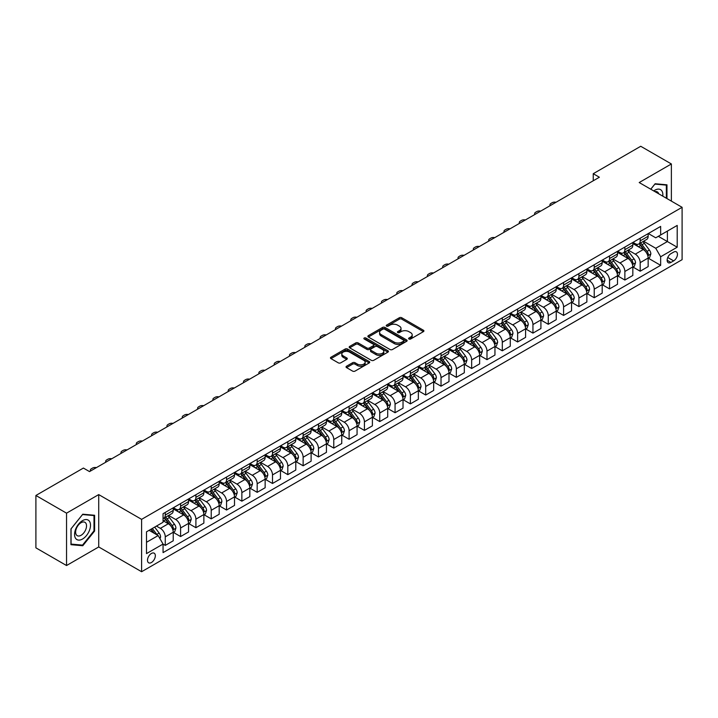 <?xml version="1.0" encoding="UTF-8"?>
<svg xmlns="http://www.w3.org/2000/svg" width="718" height="718" viewBox="0 0 718 718"><rect width="100%" height="100%" fill="white"/><g stroke="black" fill="none" stroke-linecap="round" stroke-linejoin="round"><path stroke-width="1.08" d="M408.946 339.013A1.194 0.691 0 0 0 410.633 339.013L423.414 331.635A1.705 0.978 0 0 0 423.916 330.935A1.705 0.978 0 0 0 423.414 330.244L401.757 317.742A1.705 0.978 0 0 0 399.352 317.742L386.571 325.119A1.194 0.691 0 0 0 386.221 325.604A1.194 0.691 0 0 0 386.571 326.098A1.194 0.691 0 0 0 388.259 326.098L389.91 325.137A5.448 3.141 0 0 1 397.61 325.137L399.414 326.178A5.448 3.141 0 0 1 401.012 328.404A5.448 3.141 0 0 1 399.414 330.63L397.763 331.581A1.194 0.691 0 0 0 397.413 332.066A1.194 0.691 0 0 0 397.763 332.551A1.194 0.691 0 0 0 399.441 332.551L401.102 331.599A5.448 3.141 0 0 1 408.793 331.599L410.597 332.64A5.448 3.141 0 0 1 412.195 334.866A5.448 3.141 0 0 1 410.597 337.083L408.946 338.043A1.194 0.691 0 0 0 408.596 338.528A1.194 0.691 0 0 0 408.946 339.013L408.946 338.043M151.417 562.526A5.547 3.204 120 0 0 155.034 557.635A5.547 3.204 120 0 0 154.191 553.192A5.547 3.204 120 0 0 151.417 553.461A5.547 3.204 120 0 0 147.791 558.353A5.547 3.204 120 0 0 148.644 562.795A5.547 3.204 120 0 0 151.417 562.526M346.543 366.225A1.705 0.978 0 0 0 346.04 366.916A1.705 0.978 0 0 0 346.543 367.607L352.619 371.116A1.705 0.978 0 0 0 355.024 371.116L369.214 362.922A1.705 0.978 0 0 0 369.716 362.231A1.705 0.978 0 0 0 369.214 361.531L347.566 349.029A1.705 0.978 0 0 0 345.161 349.029L330.962 357.232A1.705 0.978 0 0 0 330.459 357.923A1.705 0.978 0 0 0 330.962 358.614L338.304 362.85A1.705 0.978 0 0 0 340.709 362.85L346.785 359.35A1.705 0.978 0 0 0 347.279 358.65A1.705 0.978 0 0 0 346.785 357.959L343.141 355.859A4.55 2.63 0 0 1 341.813 354.001A4.55 2.63 0 0 1 344.622 351.569A4.55 2.63 0 0 1 349.576 352.143L363.838 360.373A4.55 2.63 0 0 1 365.166 362.231A4.55 2.63 0 0 1 362.357 364.654A4.55 2.63 0 0 1 357.402 364.089L355.024 362.716A1.705 0.978 0 0 0 352.619 362.716L346.543 366.225L346.543 367.607M98.716 494.594L66.541 513.164L35.9 495.474L35.9 547.843L66.541 565.533L98.716 546.954L141.608 571.725L141.608 519.356L98.716 494.594L98.716 546.954M671.375 201.121L671.375 163.964L639.2 182.543L682.1 207.305L141.608 519.356M671.375 163.964L640.734 146.275L593.247 173.702L593.247 180.774M35.9 495.474L83.396 468.055L89.517 471.6L599.368 177.238L593.247 173.702M390.027 349.522A1.705 0.978 0 0 0 392.432 349.522L406.63 341.319A1.705 0.978 0 0 0 407.133 340.628A1.705 0.978 0 0 0 406.63 339.937L384.974 327.435A1.705 0.978 0 0 0 382.568 327.435L368.379 335.629A1.705 0.978 0 0 0 367.876 336.32A1.705 0.978 0 0 0 368.379 337.02L390.027 349.522M364.699 339.273A1.194 0.691 0 0 1 365.911 339.434L365.911 338.025L387.926 350.734A1.705 0.978 0 0 1 388.42 351.425A1.705 0.978 0 0 1 387.926 352.125L373.728 360.319A1.705 0.978 0 0 1 371.323 360.319L349.666 347.817L349.666 346.426A1.705 0.978 0 0 0 349.172 347.126A1.705 0.978 0 0 0 349.666 347.817M349.666 346.426L355.742 342.917A1.705 0.978 0 0 1 358.147 342.917L366.934 347.988A1.705 0.978 0 0 0 369.339 347.988L373.369 345.663A1.705 0.978 0 0 0 373.863 344.972A1.705 0.978 0 0 0 373.369 344.272L364.223 338.995A1.194 0.691 0 0 1 363.873 338.51A1.194 0.691 0 0 1 364.609 337.873A1.194 0.691 0 0 1 365.911 338.025M673.646 252.099L670.944 253.66A5.376 3.105 120 0 0 667.435 258.39A5.376 3.105 120 0 0 668.261 262.698A5.376 3.105 120 0 0 670.944 262.429L673.646 260.876A5.376 3.105 120 0 0 677.155 256.138A5.376 3.105 120 0 0 676.329 251.83A5.376 3.105 120 0 0 673.646 252.099M141.608 571.725L682.1 259.674L682.1 207.305M648.336 233.529L655.749 237.811L660.65 234.974L660.65 226.412L163.058 513.702L163.058 522.264L146.508 531.814L146.508 553.605L163.058 544.056L163.058 552.618L660.65 265.328L660.65 256.766L655.749 248.275L643.561 241.239M660.65 234.974L677.2 225.425L677.2 247.216L660.65 256.766M66.541 513.164L66.541 565.533M658.325 236.321L667.39 241.553L667.39 231.088L677.2 225.425M655.749 248.275L667.39 241.553L677.2 247.216M146.508 542.287L158.157 535.565L149.084 530.324M163.058 544.127L165.266 545.402L165.266 536.84A6.929 4.003 -120 0 0 160.356 528.349L156.434 526.079M165.266 545.402L173.226 540.798L173.226 532.235A6.929 4.003 -120 0 0 168.326 523.745L163.058 520.703M173.415 532.415L180.586 536.552L180.586 527.99A6.929 4.003 -120 0 0 175.677 519.5L168.64 515.434M180.586 536.552L188.547 531.957L188.547 523.395A6.929 4.003 -120 0 0 183.646 514.905L173.226 508.882M188.735 523.566L195.906 527.712L195.906 519.15A6.929 4.003 -120 0 0 190.997 510.66L183.961 506.594M195.906 527.712L203.867 523.108L203.867 514.546A6.929 4.003 -120 0 0 198.967 506.055L188.547 500.042M204.056 514.725L211.227 518.863L211.227 510.301A6.929 4.003 -120 0 0 206.317 501.81L199.281 497.745M211.227 518.863L219.187 514.267L219.187 505.705A6.929 4.003 -120 0 0 214.287 497.215L203.867 491.193M219.376 505.876L226.547 510.022L226.547 501.46A6.929 4.003 -120 0 0 221.638 492.97L214.601 488.904M226.547 510.022L234.508 505.418L234.508 496.856A6.929 4.003 -120 0 0 229.607 488.366L219.187 482.352M234.696 497.035L241.867 501.173L241.867 492.611A6.929 4.003 -120 0 0 236.958 484.12L229.922 480.055M241.867 501.173L249.828 496.578L249.828 488.016A6.929 4.003 -120 0 0 244.928 479.525L234.508 473.503M250.017 488.186L257.179 492.333L257.179 483.77A6.929 4.003 -120 0 0 252.278 475.28L245.242 471.214M257.179 492.333L265.148 487.728L265.148 479.166A6.929 4.003 -120 0 0 260.248 470.676L249.828 464.663M265.337 479.346L272.499 483.483L272.499 474.921A6.929 4.003 -120 0 0 267.599 466.431L260.562 462.365M272.499 483.483L280.469 478.888L280.469 470.326A6.929 4.003 -120 0 0 275.568 461.836L265.148 455.813M280.657 470.496L287.819 474.643L287.819 466.081A6.929 4.003 -120 0 0 282.919 457.59L275.883 453.525M287.819 474.643L295.789 470.039L295.789 461.477A6.929 4.003 -120 0 0 290.889 452.986L280.469 446.973M295.978 461.656L303.14 465.794L303.14 457.231A6.929 4.003 -120 0 0 298.239 448.741L291.203 444.675M303.14 465.794L311.109 461.198L311.109 452.636A6.929 4.003 -120 0 0 306.209 444.146L295.789 438.124M311.289 452.807L318.46 456.953L318.46 448.391A6.929 4.003 -120 0 0 313.56 439.892L306.523 435.835M318.46 456.953L326.43 452.349L326.43 443.787A6.929 4.003 -120 0 0 321.529 435.296L311.109 429.283M326.609 443.966L333.78 448.104L333.78 439.542A6.929 4.003 -120 0 0 328.88 431.051L321.844 426.986M333.78 448.104L341.75 443.509L341.75 434.946A6.929 4.003 -120 0 0 336.85 426.456L326.43 420.434M341.93 435.117L349.101 439.263L349.101 430.701A6.929 4.003 -120 0 0 344.2 422.202L337.164 418.145M349.101 439.263L357.07 434.659L357.07 426.097A6.929 4.003 -120 0 0 352.17 417.607L341.75 411.594M357.25 426.277L364.421 430.414L364.421 421.852A6.929 4.003 -120 0 0 359.521 413.362L352.484 409.296M364.421 430.414L372.391 425.819L372.391 417.257A6.929 4.003 -120 0 0 367.49 408.757L357.07 402.744M372.57 417.427L379.741 421.574L379.741 413.012A6.929 4.003 -120 0 0 374.841 404.512L367.804 400.456M379.741 421.574L387.711 416.97L387.711 408.407A6.929 4.003 -120 0 0 382.811 399.917L372.391 393.904M387.891 408.587L395.062 412.724L395.062 404.162A6.929 4.003 -120 0 0 390.161 395.672L383.125 391.606M395.062 412.724L403.031 408.129L403.031 399.567A6.929 4.003 -120 0 0 398.131 391.068L387.711 385.054M403.211 399.738L410.382 403.884L410.382 395.322A6.929 4.003 -120 0 0 405.482 386.822L398.445 382.766M410.382 403.884L418.352 399.28L418.352 390.718A6.929 4.003 -120 0 0 413.451 382.227L403.031 376.214M418.531 390.897L425.702 395.035L425.702 386.472A6.929 4.003 -120 0 0 420.802 377.982L413.765 373.916M425.702 395.035L433.672 390.439L433.672 381.877A6.929 4.003 -120 0 0 428.772 373.378L418.352 367.365M433.851 382.048L441.023 386.185L441.023 377.632A6.929 4.003 -120 0 0 436.122 369.133L429.086 365.076M441.023 386.185L448.992 381.59L448.992 373.028A6.929 4.003 -120 0 0 444.092 364.538L433.672 358.524M449.172 373.207L456.343 377.345L456.343 368.783A6.929 4.003 -120 0 0 451.442 360.292L444.406 356.227M456.343 377.345L464.313 372.75L464.313 364.188A6.929 4.003 -120 0 0 459.403 355.688L448.992 349.675M464.492 364.358L471.663 368.496L471.663 359.933A6.929 4.003 -120 0 0 466.763 351.443L459.726 347.386M471.663 368.496L479.633 363.9L479.633 355.338A6.929 4.003 -120 0 0 474.724 346.848L464.313 340.835M479.812 355.518L486.983 359.655L486.983 351.093A6.929 4.003 -120 0 0 482.083 342.603L475.047 338.537M486.983 359.655L494.953 355.051L494.953 346.498A6.929 4.003 -120 0 0 490.044 337.998L479.633 331.985M495.133 346.668L502.304 350.806L502.304 342.244A6.929 4.003 -120 0 0 497.403 333.753L490.358 329.697M502.304 350.806L510.274 346.211L510.274 337.648A6.929 4.003 -120 0 0 505.364 329.158L494.953 323.145M510.453 337.828L517.624 341.965L517.624 333.403A6.929 4.003 -120 0 0 512.724 324.913L505.678 320.847M517.624 341.965L525.594 337.361L525.594 328.799A6.929 4.003 -120 0 0 520.685 320.309L510.274 314.296M525.773 328.979L532.944 333.116L532.944 324.554A6.929 4.003 -120 0 0 528.044 316.064L520.999 312.007M532.944 333.116L540.914 328.521L540.914 319.959A6.929 4.003 -120 0 0 536.005 311.468L525.594 305.455M541.094 320.138L548.265 324.276L548.265 315.714A6.929 4.003 -120 0 0 543.364 307.223L536.319 303.158M548.265 324.276L556.235 319.672L556.235 311.109A6.929 4.003 -120 0 0 551.325 302.619L540.914 296.606M556.414 311.289L563.585 315.426L563.585 306.864A6.929 4.003 -120 0 0 558.685 298.374L551.639 294.317M563.585 315.426L571.555 310.831L571.555 302.269A6.929 4.003 -120 0 0 566.646 293.779L556.235 287.765M571.734 302.449L578.905 306.586L578.905 298.024A6.929 4.003 -120 0 0 574.005 289.534L566.96 285.468M578.905 306.586L586.866 301.982L586.866 293.42A6.929 4.003 -120 0 0 581.966 284.929L571.555 278.916M587.055 293.599L594.226 297.737L594.226 289.174A6.929 4.003 -120 0 0 589.325 280.684L582.28 276.618M594.226 297.737L602.187 293.141L602.187 284.579A6.929 4.003 -120 0 0 597.286 276.089L586.866 270.076M602.375 284.759L609.546 288.896L609.546 280.334A6.929 4.003 -120 0 0 604.646 271.844L597.6 267.778M609.546 288.896L617.507 284.292L617.507 275.73A6.929 4.003 -120 0 0 612.607 267.24L602.187 261.226M617.695 275.909L624.866 280.047L624.866 271.485A6.929 4.003 -120 0 0 619.966 262.994L612.921 258.929M624.866 280.047L632.827 275.452L632.827 266.89A6.929 4.003 -120 0 0 627.927 258.399L617.507 252.386M633.016 267.069L640.187 271.207L640.187 262.644A6.929 4.003 -120 0 0 635.277 254.154L628.241 250.088M640.187 271.207L648.148 266.602L648.148 258.04A6.929 4.003 -120 0 0 643.247 249.55L632.827 243.537M633.016 242.37L635.277 243.68A6.929 4.003 -120 0 0 638.751 244.021A6.929 4.003 -120 0 0 640.187 240.853L640.187 238.232M617.695 251.219L619.966 252.521A6.929 4.003 -120 0 0 623.43 252.871A6.929 4.003 -120 0 0 624.866 249.693L624.866 247.073M602.375 260.06L604.646 261.37A6.929 4.003 -120 0 0 608.11 261.711A6.929 4.003 -120 0 0 609.546 258.543L609.546 255.922M587.055 268.909L589.325 270.21A6.929 4.003 -120 0 0 592.79 270.56A6.929 4.003 -120 0 0 594.226 267.383L594.226 264.762M571.734 277.749L574.005 279.06A6.929 4.003 -120 0 0 577.469 279.401A6.929 4.003 -120 0 0 578.905 276.233L578.905 273.612M556.414 286.599L558.685 287.9A6.929 4.003 -120 0 0 562.149 288.25A6.929 4.003 -120 0 0 563.585 285.073L563.585 282.452M541.094 295.439L543.364 296.749A6.929 4.003 -120 0 0 546.829 297.09A6.929 4.003 -120 0 0 548.265 293.922L548.265 291.302M525.773 304.288L528.044 305.59A6.929 4.003 -120 0 0 531.508 305.94A6.929 4.003 -120 0 0 532.944 302.763L532.944 300.142M510.453 313.129L512.724 314.439A6.929 4.003 -120 0 0 516.188 314.78A6.929 4.003 -120 0 0 517.624 311.612L517.624 308.991M495.133 321.978L497.403 323.288A6.929 4.003 -120 0 0 500.868 323.63A6.929 4.003 -120 0 0 502.304 320.452L502.304 317.832M479.812 330.819L482.083 332.129A6.929 4.003 -120 0 0 485.547 332.47A6.929 4.003 -120 0 0 486.983 329.302L486.983 326.681M464.492 339.668L466.763 340.978A6.929 4.003 -120 0 0 470.227 341.319A6.929 4.003 -120 0 0 471.663 338.142L471.663 335.521M449.172 348.508L451.442 349.819A6.929 4.003 -120 0 0 454.907 350.16A6.929 4.003 -120 0 0 456.343 346.991L456.343 344.371M433.851 357.358L436.122 358.668A6.929 4.003 -120 0 0 439.587 359.009A6.929 4.003 -120 0 0 441.023 355.832L441.023 353.211M418.531 366.198L420.802 367.508A6.929 4.003 -120 0 0 424.266 367.849A6.929 4.003 -120 0 0 425.702 364.681L425.702 362.06M403.211 375.047L405.482 376.358A6.929 4.003 -120 0 0 408.946 376.699A6.929 4.003 -120 0 0 410.382 373.522L410.382 370.901M387.891 383.888L390.161 385.198A6.929 4.003 -120 0 0 393.626 385.539A6.929 4.003 -120 0 0 395.062 382.371L395.062 379.75M372.57 392.737L374.841 394.047A6.929 4.003 -120 0 0 378.305 394.388A6.929 4.003 -120 0 0 379.741 391.211L379.741 388.591M357.25 401.577L359.521 402.888A6.929 4.003 -120 0 0 362.985 403.229A6.929 4.003 -120 0 0 364.421 400.061L364.421 397.44M341.93 410.427L344.2 411.737A6.929 4.003 -120 0 0 347.665 412.078A6.929 4.003 -120 0 0 349.101 408.901L349.101 406.289M326.609 419.267L328.88 420.577A6.929 4.003 -120 0 0 332.344 420.919A6.929 4.003 -120 0 0 333.78 417.75L333.78 415.13M311.289 428.116L313.56 429.427A6.929 4.003 -120 0 0 317.024 429.768A6.929 4.003 -120 0 0 318.46 426.591L318.46 423.979M295.978 436.957L298.239 438.267A6.929 4.003 -120 0 0 301.704 438.608A6.929 4.003 -120 0 0 303.14 435.44L303.14 432.819M280.657 445.806L282.919 447.117A6.929 4.003 -120 0 0 286.383 447.458A6.929 4.003 -120 0 0 287.819 444.28L287.819 441.669M265.337 454.647L267.599 455.957A6.929 4.003 -120 0 0 271.063 456.298A6.929 4.003 -120 0 0 272.499 453.13L272.499 450.509M250.017 463.496L252.278 464.806A6.929 4.003 -120 0 0 255.743 465.147A6.929 4.003 -120 0 0 257.179 461.97L257.179 459.358M234.696 472.336L236.958 473.647A6.929 4.003 -120 0 0 240.431 473.988A6.929 4.003 -120 0 0 241.867 470.82L241.867 468.199M219.376 481.186L221.638 482.496A6.929 4.003 -120 0 0 225.111 482.837A6.929 4.003 -120 0 0 226.547 479.66L226.547 477.048M204.056 490.026L206.317 491.336A6.929 4.003 -120 0 0 209.791 491.677A6.929 4.003 -120 0 0 211.227 488.509L211.227 485.889M188.735 498.875L190.997 500.186A6.929 4.003 -120 0 0 194.47 500.527A6.929 4.003 -120 0 0 195.906 497.35L195.906 494.738M173.415 507.716L175.677 509.026A6.929 4.003 -120 0 0 179.15 509.367A6.929 4.003 -120 0 0 180.586 506.199L180.586 503.578M648.336 258.22L660.65 265.328M638.751 244.021L646.712 239.426A6.929 4.003 -120 0 0 648.148 236.249L648.148 233.628M623.43 252.871L631.391 248.266A6.929 4.003 -120 0 0 632.827 245.098L632.827 242.478M608.11 261.711L616.071 257.116A6.929 4.003 -120 0 0 617.507 253.939L617.507 251.318M592.79 270.56L600.751 265.956A6.929 4.003 -120 0 0 602.187 262.788L602.187 260.167M577.469 279.401L585.43 274.806A6.929 4.003 -120 0 0 586.866 271.628L586.866 269.008M562.149 288.25L570.119 283.646A6.929 4.003 -120 0 0 571.555 280.478L571.555 277.857M546.829 297.09L554.799 292.495A6.929 4.003 -120 0 0 556.235 289.318L556.235 286.697M531.508 305.94L539.478 301.336A6.929 4.003 -120 0 0 540.914 298.167L540.914 295.547M516.188 314.78L524.158 310.185A6.929 4.003 -120 0 0 525.594 307.008L525.594 304.387M500.868 323.63L508.838 319.025A6.929 4.003 -120 0 0 510.274 315.857L510.274 313.236M485.547 332.47L493.517 327.875A6.929 4.003 -120 0 0 494.953 324.698L494.953 322.077M470.227 341.319L478.197 336.715A6.929 4.003 -120 0 0 479.633 333.547L479.633 330.926M454.907 350.16L462.877 345.564A6.929 4.003 -120 0 0 464.313 342.387L464.313 339.767M439.587 359.009L447.556 354.405A6.929 4.003 -120 0 0 448.992 351.237L448.992 348.616M424.266 367.849L432.236 363.254A6.929 4.003 -120 0 0 433.672 360.077L433.672 357.456M408.946 376.699L416.916 372.095A6.929 4.003 -120 0 0 418.352 368.926L418.352 366.306M393.626 385.539L401.595 380.944A6.929 4.003 -120 0 0 403.031 377.767L403.031 375.155M378.305 394.388L386.275 389.784A6.929 4.003 -120 0 0 387.711 386.616L387.711 383.995M362.985 403.229L370.955 398.634A6.929 4.003 -120 0 0 372.391 395.456L372.391 392.845M347.665 412.078L355.634 407.474A6.929 4.003 -120 0 0 357.07 404.306L357.07 401.685M332.344 420.919L340.314 416.323A6.929 4.003 -120 0 0 341.75 413.146L341.75 410.534M317.024 429.768L324.994 425.164A6.929 4.003 -120 0 0 326.43 421.996L326.43 419.375M301.704 438.608L309.673 434.013A6.929 4.003 -120 0 0 311.109 430.836L311.109 428.224M286.383 447.458L294.353 442.853A6.929 4.003 -120 0 0 295.789 439.685L295.789 437.065M271.063 456.298L279.033 451.703A6.929 4.003 -120 0 0 280.469 448.526L280.469 445.914M255.743 465.147L263.712 460.543A6.929 4.003 -120 0 0 265.148 457.375L265.148 454.754M240.431 473.988L248.392 469.392A6.929 4.003 -120 0 0 249.828 466.215L249.828 463.604M225.111 482.837L233.072 478.233A6.929 4.003 -120 0 0 234.508 475.065L234.508 472.444M209.791 491.677L217.751 487.082A6.929 4.003 -120 0 0 219.187 483.905L219.187 481.293M194.47 500.527L202.431 495.923A6.929 4.003 -120 0 0 203.867 492.754L203.867 490.134M179.15 509.367L187.111 504.772A6.929 4.003 -120 0 0 188.547 501.595L188.547 498.983M163.058 518.495A6.929 4.003 -120 0 0 163.83 518.216L171.79 513.621A6.929 4.003 -120 0 0 173.226 510.444L173.226 507.823M163.83 518.216A6.929 4.003 -120 0 0 165.266 515.039L165.266 512.428M158.157 535.565L163.058 544.056M666.968 198.572L666.968 184.813L655.139 183.754L650.75 189.211M70.956 544.684L82.776 545.743L94.605 531.033L94.605 515.264L82.776 514.205L70.956 528.915L70.956 544.684M93.995 530.674L94.605 531.033M81.529 545.025L82.776 545.743M409.422 339.183L410.597 338.501A5.448 3.141 0 0 0 412.195 336.275L412.195 334.866M401.012 328.404L401.012 329.822A5.448 3.141 0 0 1 399.414 332.039L398.239 332.721M423.414 330.244L423.414 331.635L401.757 319.16A1.705 0.978 0 0 0 399.352 319.16L387.047 326.259M406.63 339.937L406.63 341.319L384.974 328.844A1.705 0.978 0 0 0 382.568 328.844L368.397 337.029L368.379 335.629M403.624 341.113A1.194 0.691 0 0 0 403.974 340.628A1.194 0.691 0 0 0 403.624 340.144L384.615 329.167A1.194 0.691 0 0 0 382.936 329.167L381.186 330.172A5.448 3.141 0 0 0 379.589 332.398A5.448 3.141 0 0 0 381.186 334.624L394.182 342.118A5.448 3.141 0 0 0 401.883 342.118L403.624 341.113L403.624 342.531A1.194 0.691 0 0 0 403.974 342.046L403.974 340.628M379.589 332.398L379.589 333.816A5.448 3.141 0 0 0 381.186 336.033L381.186 334.624M403.624 342.531L401.883 343.536A5.448 3.141 0 0 1 394.182 343.536L381.186 336.033M349.693 347.826L355.742 344.335L355.742 342.917M373.863 344.972L373.863 346.381A1.705 0.978 0 0 1 373.369 347.081L369.339 349.406A1.705 0.978 0 0 1 366.934 349.406L358.147 344.335A1.705 0.978 0 0 0 355.742 344.335M365.911 339.434L387.899 352.134M376.044 353.247A4.55 2.63 0 0 0 381.007 353.821A4.55 2.63 0 0 0 383.816 351.389A4.55 2.63 0 0 0 382.479 349.531L377.462 346.632A1.705 0.978 0 0 0 375.056 346.632L371.026 348.966A1.705 0.978 0 0 0 370.524 349.657A1.705 0.978 0 0 0 371.026 350.348L376.044 353.247L376.044 354.665A4.55 2.63 0 0 0 381.007 355.239A4.55 2.63 0 0 0 383.816 352.807L383.816 351.389M370.524 349.657L370.524 351.075A1.705 0.978 0 0 0 371.026 351.766L371.026 350.348M376.044 354.665L371.026 351.766M365.166 362.231L365.166 363.64A4.55 2.63 0 0 1 362.357 366.072A4.55 2.63 0 0 1 357.402 365.498L355.024 364.134A1.705 0.978 0 0 0 352.619 364.134L346.561 367.625M341.813 354.001L341.813 355.41A4.55 2.63 0 0 0 343.141 357.268L343.141 355.859M346.758 359.359L343.141 357.268M369.196 362.94L347.566 350.447A1.705 0.978 0 0 0 345.161 350.447L330.98 358.632M648.148 258.327L649.619 257.475L650.849 253.939A4.595 2.648 -120 0 0 649.377 250.026L644.369 243.339A13.256 7.656 -120 0 0 642.924 241.607M637.943 246.489A13.256 7.656 -120 0 0 635.233 243.653M647.735 255.509L648.363 254.136A4.595 2.648 -120 0 0 647.053 251.372L642.045 244.685A13.256 7.656 -120 0 0 640.6 242.953M639.361 243.671A11.003 6.354 60 0 1 641.174 245.718L645.41 251.381M639.128 243.806A13.256 7.656 60 0 1 640.573 245.538L643.902 249.981M555.992 202.279A3.464 2.001 -0 0 0 552.187 202.709L550.957 203.418A3.464 2.001 -0 0 0 549.943 204.836A3.464 2.001 -0 0 0 550.221 205.617M632.827 267.168L634.299 266.324L635.529 262.788A4.595 2.648 -120 0 0 634.057 258.875L629.049 252.189A13.256 7.656 -120 0 0 627.604 250.456M622.623 255.339A13.256 7.656 -120 0 0 619.912 252.494M632.414 264.359L633.043 262.976A4.595 2.648 -120 0 0 631.732 260.221L626.724 253.535A13.256 7.656 -120 0 0 625.279 251.803M624.041 252.512A11.003 6.354 60 0 1 625.854 254.567L630.09 260.221M623.807 252.646A13.256 7.656 60 0 1 625.252 254.378L628.582 258.83M540.672 211.128A3.464 2.001 -0 0 0 536.867 211.559L535.637 212.259A3.464 2.001 -0 0 0 534.623 213.677A3.464 2.001 -0 0 0 534.901 214.458M617.507 276.017L618.979 275.165L620.208 271.628A4.595 2.648 -120 0 0 618.736 267.715L613.728 261.029A13.256 7.656 -120 0 0 612.283 259.297M607.302 264.179A13.256 7.656 -120 0 0 604.592 261.343M617.094 273.208L617.722 271.826A4.595 2.648 -120 0 0 616.412 269.062L611.404 262.375A13.256 7.656 -120 0 0 609.959 260.643M608.72 261.361A11.003 6.354 60 0 1 610.533 263.407L614.77 269.07M608.487 261.496A13.256 7.656 60 0 1 609.932 263.228L613.262 267.67M525.352 219.968A3.464 2.001 -0 0 0 521.546 220.399L520.317 221.108A3.464 2.001 -0 0 0 519.302 222.526A3.464 2.001 -0 0 0 519.581 223.307M602.187 284.858L603.659 284.014L604.888 280.478A4.595 2.648 -120 0 0 603.416 276.565L598.417 269.878A13.256 7.656 -120 0 0 596.963 268.146M591.982 273.028A13.256 7.656 -120 0 0 589.272 270.183M601.774 282.048L602.411 280.666A4.595 2.648 -120 0 0 601.092 277.911L596.084 271.224A13.256 7.656 -120 0 0 594.639 269.492M593.4 270.201A11.003 6.354 60 0 1 595.213 272.257L599.449 277.911M593.167 270.336A13.256 7.656 60 0 1 594.612 272.068L597.941 276.52M510.031 228.818A3.464 2.001 -0 0 0 506.226 229.248L504.996 229.948A3.464 2.001 -0 0 0 503.982 231.367A3.464 2.001 -0 0 0 504.26 232.147M586.866 293.707L588.338 292.854L589.568 289.318A4.595 2.648 -120 0 0 588.105 285.405L583.097 278.728A13.256 7.656 -120 0 0 581.643 276.986M576.662 281.869A13.256 7.656 -120 0 0 573.951 279.033M586.453 290.898L587.091 289.516A4.595 2.648 -120 0 0 585.771 286.751L580.763 280.065A13.256 7.656 -120 0 0 579.318 278.333M578.08 279.051A11.003 6.354 60 0 1 579.893 281.097L584.129 286.76M577.846 279.185A13.256 7.656 60 0 1 579.291 280.917L582.621 285.36M494.711 237.658A3.464 2.001 -0 0 0 490.906 238.089L489.676 238.798A3.464 2.001 -0 0 0 488.662 240.216A3.464 2.001 -0 0 0 488.94 240.997M662.777 196.149A11.264 6.507 120 0 0 661.79 190.8A11.264 6.507 120 0 0 653.748 190.943M658.684 193.788A7.71 4.452 120 0 0 658.164 192.666A7.71 4.452 120 0 0 657.293 191.868A7.71 4.452 120 0 0 654.942 191.625M654.87 184.095L666.349 185.127L666.349 198.213M665.595 184.688L666.349 185.127M650.777 189.22L654.888 184.104M82.534 520.631A11.264 6.507 120 0 0 74.564 534.434A11.264 6.507 120 0 0 82.534 539.03A11.264 6.507 120 0 0 90.504 525.235A11.264 6.507 120 0 0 82.534 520.631M81.08 522.695A7.71 4.452 120 0 0 76.045 529.489A7.71 4.452 120 0 0 77.23 535.673A7.71 4.452 120 0 0 81.08 535.296A7.71 4.452 120 0 0 86.124 528.493A7.71 4.452 120 0 0 84.939 522.318A7.71 4.452 120 0 0 81.08 522.695M93.995 530.853L82.534 545.115L71.073 544.091L71.073 528.807L82.534 514.555L93.995 515.578L93.995 530.853M93.232 515.138L93.995 515.578M571.555 302.547L573.018 301.704L574.247 298.167A4.595 2.648 -120 0 0 572.784 294.254L567.776 287.568A13.256 7.656 -120 0 0 566.322 285.836M561.341 290.718A13.256 7.656 -120 0 0 558.631 287.873M571.133 299.738L571.77 298.356A4.595 2.648 -120 0 0 570.451 295.601L565.443 288.914A13.256 7.656 -120 0 0 563.998 287.182M562.759 287.891A11.003 6.354 60 0 1 564.572 289.946L568.809 295.601M562.526 288.026A13.256 7.656 60 0 1 563.971 289.758L567.301 294.209M479.391 246.507A3.464 2.001 -0 0 0 475.585 246.938L474.356 247.638A3.464 2.001 -0 0 0 473.341 249.056A3.464 2.001 -0 0 0 473.62 249.837M556.235 311.397L557.698 310.544L558.927 307.008A4.595 2.648 -120 0 0 557.464 303.095L552.456 296.417A13.256 7.656 -120 0 0 551.002 294.676M546.021 299.559A13.256 7.656 -120 0 0 543.311 296.722M555.813 308.587L556.45 307.205A4.595 2.648 -120 0 0 555.131 304.441L550.123 297.755A13.256 7.656 -120 0 0 548.678 296.022M547.439 296.74A11.003 6.354 60 0 1 549.252 298.796L553.488 304.45M547.206 296.875A13.256 7.656 60 0 1 548.651 298.607L551.98 303.05M464.07 255.348A3.464 2.001 -0 0 0 460.265 255.779L459.044 256.488A3.464 2.001 -0 0 0 458.021 257.906A3.464 2.001 -0 0 0 458.299 258.686M540.914 320.246L542.377 319.393L543.607 315.857A4.595 2.648 -120 0 0 542.144 311.944L537.136 305.258A13.256 7.656 -120 0 0 535.682 303.526M530.71 308.408A13.256 7.656 -120 0 0 527.99 305.563M540.492 317.428L541.13 316.046A4.595 2.648 -120 0 0 539.81 313.29L534.802 306.604A13.256 7.656 -120 0 0 533.357 304.872M532.128 305.581A11.003 6.354 60 0 1 533.932 307.636L538.168 313.29M531.885 305.715A13.256 7.656 60 0 1 533.33 307.448L536.66 311.899M448.75 264.197A3.464 2.001 -0 0 0 444.945 264.628L443.724 265.328A3.464 2.001 -0 0 0 442.701 266.746A3.464 2.001 -0 0 0 442.979 267.527M525.594 329.086L527.057 328.234L528.286 324.698A4.595 2.648 -120 0 0 526.824 320.784L521.815 314.107A13.256 7.656 -120 0 0 520.362 312.375M515.389 317.248A13.256 7.656 -120 0 0 512.67 314.412M525.172 326.277L525.809 324.895A4.595 2.648 -120 0 0 524.49 322.131L519.482 315.444A13.256 7.656 -120 0 0 518.037 313.712M516.807 314.43A11.003 6.354 60 0 1 518.611 316.485L522.848 322.14M516.565 314.565A13.256 7.656 60 0 1 518.01 316.297L521.34 320.74M433.43 273.037A3.464 2.001 -0 0 0 429.624 273.468L428.404 274.177A3.464 2.001 -0 0 0 427.381 275.595A3.464 2.001 -0 0 0 427.659 276.376M510.274 337.936L511.737 337.083L512.966 333.547A4.595 2.648 -120 0 0 511.503 329.634L506.495 322.947A13.256 7.656 -120 0 0 505.05 321.215M500.069 326.098A13.256 7.656 -120 0 0 497.35 323.253M509.852 335.118L510.489 333.744A4.595 2.648 -120 0 0 509.17 330.98L504.162 324.294A13.256 7.656 -120 0 0 502.717 322.561M501.487 323.271A11.003 6.354 60 0 1 503.291 325.326L507.527 330.98M501.245 323.405A13.256 7.656 60 0 1 502.69 325.137L506.019 329.589M418.109 281.887A3.464 2.001 -0 0 0 414.304 282.318L413.083 283.018A3.464 2.001 -0 0 0 412.06 284.436A3.464 2.001 -0 0 0 412.338 285.217M494.953 346.776L496.425 345.923L497.646 342.387A4.595 2.648 -120 0 0 496.183 338.474L491.175 331.797A13.256 7.656 -120 0 0 489.73 330.065M484.749 334.938A13.256 7.656 -120 0 0 482.029 332.102M494.531 343.967L495.169 342.585A4.595 2.648 -120 0 0 493.849 339.82L488.841 333.134A13.256 7.656 -120 0 0 487.396 331.402M486.167 332.12A11.003 6.354 60 0 1 487.971 334.175L492.207 339.829M485.924 332.254A13.256 7.656 60 0 1 487.369 333.987L490.699 338.429M402.789 290.736A3.464 2.001 -0 0 0 398.984 291.158L397.763 291.867A3.464 2.001 -0 0 0 396.749 293.285A3.464 2.001 -0 0 0 397.018 294.066M479.633 355.625L481.105 354.773L482.325 351.237A4.595 2.648 -120 0 0 480.863 347.324L475.855 340.637A13.256 7.656 -120 0 0 474.41 338.905M469.428 343.787A13.256 7.656 -120 0 0 466.709 340.942M479.211 352.807L479.848 351.434A4.595 2.648 -120 0 0 478.529 348.67L473.521 341.983A13.256 7.656 -120 0 0 472.076 340.251M470.846 340.96A11.003 6.354 60 0 1 472.65 343.016L476.887 348.67M470.604 341.095A13.256 7.656 60 0 1 472.049 342.827L475.379 347.279M387.469 299.577A3.464 2.001 -0 0 0 383.663 300.007L382.443 300.716A3.464 2.001 -0 0 0 381.429 302.125A3.464 2.001 -0 0 0 381.698 302.906M464.313 364.466L465.785 363.613L467.005 360.077A4.595 2.648 -120 0 0 465.542 356.164L460.534 349.486A13.256 7.656 -120 0 0 459.089 347.754M454.108 352.628A13.256 7.656 -120 0 0 451.389 349.792M463.891 361.657L464.528 360.274A4.595 2.648 -120 0 0 463.209 357.51L458.201 350.824A13.256 7.656 -120 0 0 456.756 349.092M455.526 349.81A11.003 6.354 60 0 1 457.33 351.865L461.566 357.519M455.284 349.944A13.256 7.656 60 0 1 456.729 351.676L460.058 356.119M372.148 308.426A3.464 2.001 -0 0 0 368.343 308.848L367.122 309.557A3.464 2.001 -0 0 0 366.108 310.975A3.464 2.001 -0 0 0 366.377 311.756M448.992 373.315L450.464 372.462L451.685 368.926A4.595 2.648 -120 0 0 450.222 365.013L445.214 358.327A13.256 7.656 -120 0 0 443.769 356.595M438.788 361.477A13.256 7.656 -120 0 0 436.068 358.632M448.57 370.497L449.208 369.124A4.595 2.648 -120 0 0 447.888 366.359L442.88 359.673A13.256 7.656 -120 0 0 441.435 357.941M440.206 358.65A11.003 6.354 60 0 1 442.01 360.705L446.246 366.359M439.963 358.785A13.256 7.656 60 0 1 441.408 360.526L444.738 364.968M356.828 317.266A3.464 2.001 -0 0 0 353.023 317.697L351.802 318.406A3.464 2.001 -0 0 0 350.788 319.815A3.464 2.001 -0 0 0 351.057 320.596M433.672 382.156L435.144 381.303L436.364 377.767A4.595 2.648 -120 0 0 434.902 373.854L429.894 367.176A13.256 7.656 -120 0 0 428.449 365.444M423.467 370.317A13.256 7.656 -120 0 0 420.748 367.481M433.25 379.346L433.887 377.964A4.595 2.648 -120 0 0 432.568 375.2L427.56 368.514A13.256 7.656 -120 0 0 426.115 366.781M424.885 367.499A11.003 6.354 60 0 1 426.689 369.555L430.926 375.209M424.643 367.634A13.256 7.656 60 0 1 426.097 369.366L429.418 373.809M341.508 326.116A3.464 2.001 -0 0 0 337.702 326.537L336.482 327.246A3.464 2.001 -0 0 0 335.468 328.664A3.464 2.001 -0 0 0 335.737 329.445M418.352 391.005L419.824 390.152L421.044 386.616A4.595 2.648 -120 0 0 419.581 382.703L414.573 376.017A13.256 7.656 -120 0 0 413.128 374.284M408.147 379.167A13.256 7.656 -120 0 0 405.428 376.322M417.93 388.187L418.567 386.814A4.595 2.648 -120 0 0 417.248 384.049L412.24 377.363A13.256 7.656 -120 0 0 410.795 375.631M409.565 376.34A11.003 6.354 60 0 1 411.369 378.395L415.605 384.049M409.323 376.474A13.256 7.656 60 0 1 410.777 378.215L414.106 382.658M326.187 334.956A3.464 2.001 -0 0 0 322.382 335.387L321.161 336.096A3.464 2.001 -0 0 0 320.147 337.505A3.464 2.001 -0 0 0 320.416 338.286M403.031 399.845L404.503 399.002L405.724 395.456A4.595 2.648 -120 0 0 404.261 391.543L399.253 384.866A13.256 7.656 -120 0 0 397.808 383.134M392.827 388.007A13.256 7.656 -120 0 0 390.107 385.171M402.61 397.036L403.247 395.654A4.595 2.648 -120 0 0 401.927 392.89L396.919 386.203A13.256 7.656 -120 0 0 395.474 384.471M394.245 385.189A11.003 6.354 60 0 1 396.049 387.244L400.285 392.899M394.002 385.324A13.256 7.656 60 0 1 395.456 387.056L398.786 391.498M310.867 343.805A3.464 2.001 -0 0 0 307.062 344.227L305.841 344.936A3.464 2.001 -0 0 0 304.827 346.354A3.464 2.001 -0 0 0 305.096 347.135M387.711 408.695L389.183 407.842L390.404 404.306A4.595 2.648 -120 0 0 388.941 400.393L383.933 393.706A13.256 7.656 -120 0 0 382.488 391.974M377.506 396.857A13.256 7.656 -120 0 0 374.787 394.011M387.289 405.876L387.926 404.503A4.595 2.648 -120 0 0 386.607 401.739L381.599 395.053A13.256 7.656 -120 0 0 380.154 393.32M378.924 394.029A11.003 6.354 60 0 1 380.728 396.085L384.965 401.739M378.682 394.164A13.256 7.656 60 0 1 380.136 395.905L383.466 400.348M295.547 352.646A3.464 2.001 -0 0 0 291.741 353.076L290.521 353.786A3.464 2.001 -0 0 0 289.507 355.195A3.464 2.001 -0 0 0 289.776 355.975M372.391 417.535L373.863 416.691L375.083 413.146A4.595 2.648 -120 0 0 373.62 409.233L368.612 402.556A13.256 7.656 -120 0 0 367.167 400.824M362.186 405.697A13.256 7.656 -120 0 0 359.467 402.861M371.969 414.726L372.606 413.344A4.595 2.648 -120 0 0 371.287 410.579L366.288 403.893A13.256 7.656 -120 0 0 364.834 402.161M363.604 402.879A11.003 6.354 60 0 1 365.408 404.934L369.644 410.588M363.362 403.013A13.256 7.656 60 0 1 364.816 404.746L368.146 409.188M280.226 361.495A3.464 2.001 -0 0 0 276.421 361.917L275.2 362.626A3.464 2.001 -0 0 0 274.186 364.044A3.464 2.001 -0 0 0 274.455 364.825M357.07 426.384L358.542 425.532L359.763 421.996A4.595 2.648 -120 0 0 358.3 418.082L353.292 411.396A13.256 7.656 -120 0 0 351.847 409.664M346.866 414.546A13.256 7.656 -120 0 0 344.146 411.701M356.649 423.566L357.286 422.193A4.595 2.648 -120 0 0 355.975 419.429L350.967 412.742A13.256 7.656 -120 0 0 349.513 411.01M348.284 411.719A11.003 6.354 60 0 1 350.088 413.774L354.324 419.429M348.042 411.863A13.256 7.656 60 0 1 349.495 413.595L352.825 418.038M264.906 370.335A3.464 2.001 -0 0 0 261.101 370.766L259.88 371.475A3.464 2.001 -0 0 0 258.866 372.884A3.464 2.001 -0 0 0 259.135 373.665M341.75 435.225L343.222 434.381L344.443 430.836A4.595 2.648 -120 0 0 342.98 426.932L337.972 420.245A13.256 7.656 -120 0 0 336.527 418.513M331.545 423.387A13.256 7.656 -120 0 0 328.826 420.551M341.328 432.416L341.965 431.033A4.595 2.648 -120 0 0 340.655 428.269L335.647 421.583A13.256 7.656 -120 0 0 334.193 419.851M332.964 420.569A11.003 6.354 60 0 1 334.767 422.624L339.004 428.278M332.73 420.703A13.256 7.656 60 0 1 334.175 422.435L337.505 426.878M249.586 379.185A3.464 2.001 -0 0 0 245.78 379.607L244.56 380.316A3.464 2.001 -0 0 0 243.546 381.734A3.464 2.001 -0 0 0 243.815 382.514M326.43 444.074L327.902 443.221L329.122 439.685A4.595 2.648 -120 0 0 327.659 435.772L322.651 429.086A13.256 7.656 -120 0 0 321.206 427.354M316.225 432.236A13.256 7.656 -120 0 0 313.506 429.391M326.008 441.256L326.645 439.883A4.595 2.648 -120 0 0 325.335 437.118L320.327 430.432A13.256 7.656 -120 0 0 318.873 428.7M317.643 429.409A11.003 6.354 60 0 1 319.447 431.464L323.683 437.118M317.41 429.552A13.256 7.656 60 0 1 318.855 431.285L322.185 435.727M234.265 388.025A3.464 2.001 -0 0 0 230.469 388.456L229.239 389.165A3.464 2.001 -0 0 0 228.225 390.574A3.464 2.001 -0 0 0 228.495 391.355M311.109 452.914L312.581 452.071L313.802 448.526A4.595 2.648 -120 0 0 312.339 444.621L307.331 437.935A13.256 7.656 -120 0 0 305.886 436.203M300.905 441.076A13.256 7.656 -120 0 0 298.194 438.24M310.688 450.105L311.325 448.723A4.595 2.648 -120 0 0 310.014 445.959L305.006 439.272A13.256 7.656 -120 0 0 303.552 437.54M302.323 438.258A11.003 6.354 60 0 1 304.127 440.313L308.363 445.968M302.09 438.393A13.256 7.656 60 0 1 303.534 440.125L306.864 444.568M218.945 396.874A3.464 2.001 -0 0 0 215.149 397.296L213.919 398.005A3.464 2.001 -0 0 0 212.905 399.423A3.464 2.001 -0 0 0 213.174 400.204M295.789 461.764L297.261 460.911L298.482 457.375A4.595 2.648 -120 0 0 297.019 453.462L292.011 446.775A13.256 7.656 -120 0 0 290.566 445.043M285.584 449.926A13.256 7.656 -120 0 0 282.874 447.081M295.367 458.946L296.004 457.572A4.595 2.648 -120 0 0 294.694 454.808L289.686 448.122A13.256 7.656 -120 0 0 288.232 446.39M287.003 447.099A11.003 6.354 60 0 1 288.807 449.154L293.043 454.808M286.769 447.242A13.256 7.656 60 0 1 288.214 448.974L291.544 453.417M203.625 405.715A3.464 2.001 -0 0 0 199.828 406.146L198.599 406.855A3.464 2.001 -0 0 0 197.585 408.264A3.464 2.001 -0 0 0 197.863 409.045M280.469 470.604L281.941 469.76L283.161 466.215A4.595 2.648 -120 0 0 281.698 462.311L276.69 455.625A13.256 7.656 -120 0 0 275.245 453.893M270.264 458.766A13.256 7.656 -120 0 0 267.554 455.93M280.047 467.795L280.684 466.413A4.595 2.648 -120 0 0 279.374 463.649L274.366 456.971A13.256 7.656 -120 0 0 272.912 455.23M271.682 455.948A11.003 6.354 60 0 1 273.486 458.003L277.722 463.657M271.449 456.083A13.256 7.656 60 0 1 272.894 457.815L276.224 462.257M188.304 414.564A3.464 2.001 -0 0 0 184.508 414.986L183.278 415.695A3.464 2.001 -0 0 0 182.264 417.113A3.464 2.001 -0 0 0 182.543 417.894M265.148 479.453L266.62 478.601L267.841 475.065A4.595 2.648 -120 0 0 266.378 471.152L261.37 464.465A13.256 7.656 -120 0 0 259.925 462.733M254.944 467.615A13.256 7.656 -120 0 0 252.233 464.77M264.727 476.635L265.364 475.262A4.595 2.648 -120 0 0 264.053 472.498L259.045 465.811A13.256 7.656 -120 0 0 257.6 464.079M256.362 464.788A11.003 6.354 60 0 1 258.166 466.844L262.411 472.507M256.129 464.932A13.256 7.656 60 0 1 257.574 466.664L260.903 471.107M172.984 423.405A3.464 2.001 -0 0 0 169.188 423.835L167.958 424.544A3.464 2.001 -0 0 0 166.944 425.954A3.464 2.001 -0 0 0 167.222 426.734M249.828 488.294L251.3 487.45L252.521 483.905A4.595 2.648 -120 0 0 251.058 480.001L246.05 473.315A13.256 7.656 -120 0 0 244.605 471.582M239.624 476.456A13.256 7.656 -120 0 0 236.913 473.62M249.415 485.485L250.044 484.103A4.595 2.648 -120 0 0 248.733 481.338L243.725 474.661A13.256 7.656 -120 0 0 242.28 472.92M241.042 473.638A11.003 6.354 60 0 1 242.846 475.693L247.091 481.347M240.808 473.772A13.256 7.656 60 0 1 242.253 475.504L245.583 479.947M157.664 432.254A3.464 2.001 -0 0 0 153.867 432.676L152.638 433.385A3.464 2.001 -0 0 0 151.624 434.803A3.464 2.001 -0 0 0 151.902 435.584M234.508 497.143L235.98 496.291L237.209 492.754A4.595 2.648 -120 0 0 235.737 488.841L230.729 482.155A13.256 7.656 -120 0 0 229.284 480.423M224.303 485.305A13.256 7.656 -120 0 0 221.593 482.46M234.095 494.325L234.723 492.952A4.595 2.648 -120 0 0 233.413 490.188L228.405 483.501A13.256 7.656 -120 0 0 226.96 481.769M225.721 482.478A11.003 6.354 60 0 1 227.525 484.533L231.77 490.197M225.488 482.622A13.256 7.656 60 0 1 226.933 484.354L230.263 488.796M142.343 441.094A3.464 2.001 -0 0 0 138.547 441.525L137.317 442.234A3.464 2.001 -0 0 0 136.303 443.643A3.464 2.001 -0 0 0 136.582 444.424M219.187 505.984L220.659 505.14L221.889 501.595A4.595 2.648 -120 0 0 220.417 497.691L215.409 491.004A13.256 7.656 -120 0 0 213.964 489.272M208.983 494.146A13.256 7.656 -120 0 0 206.272 491.309M218.775 503.174L219.403 501.792A4.595 2.648 -120 0 0 218.093 499.028L213.084 492.351A13.256 7.656 -120 0 0 211.639 490.618M210.401 491.327A11.003 6.354 60 0 1 212.205 493.383L216.45 499.037M210.168 491.462A13.256 7.656 60 0 1 211.613 493.194L214.942 497.637M127.032 449.944A3.464 2.001 -0 0 0 123.227 450.365L121.997 451.075A3.464 2.001 -0 0 0 120.983 452.493A3.464 2.001 -0 0 0 121.261 453.273M203.867 514.833L205.339 513.98L206.569 510.444A4.595 2.648 -120 0 0 205.097 506.531L200.089 499.845A13.256 7.656 -120 0 0 198.644 498.112M193.663 502.995A13.256 7.656 -120 0 0 190.952 500.15M203.454 512.015L204.083 510.642A4.595 2.648 -120 0 0 202.772 507.877L197.764 501.191A13.256 7.656 -120 0 0 196.319 499.459M195.081 500.168A11.003 6.354 60 0 1 196.885 502.223L201.13 507.886M194.847 500.311A13.256 7.656 60 0 1 196.292 502.044L199.622 506.486M111.712 458.784A3.464 2.001 -0 0 0 107.906 459.215L106.677 459.924A3.464 2.001 -0 0 0 105.663 461.333A3.464 2.001 -0 0 0 105.941 462.114M188.547 523.673L190.019 522.83L191.248 519.285A4.595 2.648 -120 0 0 189.776 515.38L184.768 508.694A13.256 7.656 -120 0 0 183.323 506.962M178.342 511.844A13.256 7.656 -120 0 0 175.632 508.999M188.134 520.864L188.762 519.482A4.595 2.648 -120 0 0 187.452 516.718L182.444 510.04A13.256 7.656 -120 0 0 180.999 508.308M179.76 509.017A11.003 6.354 60 0 1 181.564 511.072L185.809 516.727M179.527 509.152A13.256 7.656 60 0 1 180.972 510.884L184.302 515.327M96.392 467.633A3.464 2.001 -0 0 0 92.586 468.055L91.357 468.764A3.464 2.001 -0 0 0 90.342 470.182A3.464 2.001 -0 0 0 90.621 470.963M173.226 532.523L174.698 531.67L175.928 528.134A4.595 2.648 -120 0 0 174.456 524.221L169.448 517.534A13.256 7.656 -120 0 0 168.003 515.802M172.814 529.705L173.442 528.331A4.595 2.648 -120 0 0 172.132 525.567L167.123 518.881A13.256 7.656 -120 0 0 165.678 517.148M164.44 517.857A11.003 6.354 60 0 1 166.253 519.913L170.489 525.576M164.207 518.001A13.256 7.656 60 0 1 165.652 519.733L168.981 524.176M159.988 538.751L160.608 536.974A4.595 2.648 -120 0 0 159.136 533.07L154.666 527.102M157.224 535.027A4.595 2.648 -120 0 0 156.811 534.407L152.342 528.448M151.193 529.112L154.406 533.393M150.87 529.292L153.598 532.927M160.356 528.349L168.326 523.745M175.677 519.5L183.646 514.905M190.997 510.66L198.967 506.055M206.317 501.81L214.287 497.215M221.638 492.97L229.607 488.366M236.958 484.12L244.928 479.525M252.278 475.28L260.248 470.676M267.599 466.431L275.568 461.836M282.919 457.59L290.889 452.986M298.239 448.741L306.209 444.146M313.56 439.892L321.529 435.296M328.88 431.051L336.85 426.456M344.2 422.202L352.17 417.607M359.521 413.362L367.49 408.757M374.841 404.512L382.811 399.917M390.161 395.672L398.131 391.068M405.482 386.822L413.451 382.227M420.802 377.982L428.772 373.378M436.122 369.133L444.092 364.538M451.442 360.292L459.403 355.688M466.763 351.443L474.724 346.848M482.083 342.603L490.044 337.998M497.403 333.753L505.364 329.158M512.724 324.913L520.685 320.309M528.044 316.064L536.005 311.468M543.364 307.223L551.325 302.619M558.685 298.374L566.646 293.779M574.005 289.534L581.966 284.929M589.325 280.684L597.286 276.089M604.646 271.844L612.607 267.24M619.966 262.994L627.927 258.399M635.277 254.154L643.247 249.55M640.187 240.853L648.148 236.249M640.187 262.644L648.148 258.04M624.866 271.485L632.827 266.89M624.866 249.693L632.827 245.098M609.546 280.334L617.507 275.73M609.546 258.543L617.507 253.939M594.226 289.174L602.187 284.579M594.226 267.383L602.187 262.788M578.905 298.024L586.866 293.42M578.905 276.233L586.866 271.628M563.585 306.864L571.555 302.269M563.585 285.073L571.555 280.478M548.265 315.714L556.235 311.109M548.265 293.922L556.235 289.318M532.944 324.554L540.914 319.959M532.944 302.763L540.914 298.167M517.624 333.403L525.594 328.799M517.624 311.612L525.594 307.008M502.304 342.244L510.274 337.648M502.304 320.452L510.274 315.857M486.983 351.093L494.953 346.498M486.983 329.302L494.953 324.698M471.663 359.933L479.633 355.338M471.663 338.142L479.633 333.547M456.343 368.783L464.313 364.188M456.343 346.991L464.313 342.387M441.023 377.632L448.992 373.028M441.023 355.832L448.992 351.237M425.702 386.472L433.672 381.877M425.702 364.681L433.672 360.077M410.382 395.322L418.352 390.718M410.382 373.522L418.352 368.926M395.062 404.162L403.031 399.567M395.062 382.371L403.031 377.767M379.741 413.012L387.711 408.407M379.741 391.211L387.711 386.616M364.421 421.852L372.391 417.257M364.421 400.061L372.391 395.456M349.101 430.701L357.07 426.097M349.101 408.901L357.07 404.306M333.78 439.542L341.75 434.946M333.78 417.75L341.75 413.146M318.46 448.391L326.43 443.787M318.46 426.591L326.43 421.996M303.14 457.231L311.109 452.636M303.14 435.44L311.109 430.836M287.819 466.081L295.789 461.477M287.819 444.28L295.789 439.685M272.499 474.921L280.469 470.326M272.499 453.13L280.469 448.526M257.179 483.77L265.148 479.166M257.179 461.97L265.148 457.375M241.867 492.611L249.828 488.016M241.867 470.82L249.828 466.215M226.547 501.46L234.508 496.856M226.547 479.66L234.508 475.065M211.227 510.301L219.187 505.705M211.227 488.509L219.187 483.905M195.906 519.15L203.867 514.546M195.906 497.35L203.867 492.754M180.586 527.99L188.547 523.395M180.586 506.199L188.547 501.595M165.266 536.84L173.226 532.235M165.266 515.039L173.226 510.444M667.767 257.484L673.646 260.876M667.148 260.239L670.944 262.429M410.597 338.501L410.597 337.083M397.763 332.551L397.763 331.581M399.414 332.039L399.414 330.63M386.571 326.098L386.571 325.119M399.352 319.16L399.352 317.742M401.757 319.16L401.757 317.742M382.568 328.844L382.568 327.435M384.974 328.844L384.974 327.435M394.182 343.536L394.182 342.118M401.883 343.536L401.883 342.118M358.147 344.335L358.147 342.917M366.934 349.406L366.934 347.988M369.339 349.406L369.339 347.988M373.369 347.081L373.369 345.663M387.926 352.125L387.926 350.734M352.619 364.134L352.619 362.716M355.024 364.134L355.024 362.716M357.402 365.498L357.402 364.089M346.785 359.35L346.785 357.959M330.962 358.614L330.962 357.232M345.161 350.447L345.161 349.029M347.566 350.447L347.566 349.029M369.214 362.922L369.214 361.531M647.807 255.77L650.813 254.028M642.045 244.685L644.369 243.339M638.437 246.777L640.573 245.538M647.053 251.372L649.377 250.026M646.685 253.167L648.363 254.136M632.486 264.61L635.493 262.869M626.724 253.535L629.049 252.189M623.116 255.617L625.252 254.378M631.732 260.221L634.057 258.875M631.364 262.007L633.043 262.976M617.166 273.459L620.173 271.718M611.404 262.375L613.728 261.029M607.796 264.466L609.932 263.228M616.412 269.062L618.736 267.715M616.044 270.857L617.722 271.826M601.846 282.3L604.852 280.567M596.084 271.224L598.417 269.878M592.476 273.307L594.612 272.068M601.092 277.911L603.416 276.565M600.724 279.697L602.411 280.666M586.525 291.149L589.532 289.408M580.763 280.065L583.097 278.728M577.155 282.156L579.291 280.917M585.771 286.751L588.105 285.405M585.412 288.546L587.091 289.516M571.205 299.989L574.22 298.257M565.443 288.914L567.776 287.568M561.835 290.996L563.971 289.758M570.451 295.601L572.784 294.254M570.092 297.387L571.77 298.356M555.885 308.839L558.9 307.098M550.123 297.755L552.456 296.417M546.515 299.846L548.651 298.607M555.131 304.441L557.464 303.095M554.772 306.236L556.45 307.205M540.564 317.679L543.58 315.947M534.802 306.604L537.136 305.258M531.194 308.686L533.33 307.448M539.81 313.29L542.144 311.944M539.451 315.085L541.13 316.046M525.244 326.528L528.26 324.787M519.482 315.444L521.815 314.107M515.874 317.536L518.01 316.297M524.49 322.131L526.824 320.784M524.131 323.926L525.809 324.895M509.924 335.369L512.939 333.637M504.162 324.294L506.495 322.947M500.554 326.376L502.69 325.137M509.17 330.98L511.503 329.634M508.811 332.775L510.489 333.744M494.603 344.218L497.619 342.477M488.841 333.134L491.175 331.797M485.233 335.225L487.369 333.987M493.849 339.82L496.183 338.474M493.49 341.615L495.169 342.585M479.283 353.059L482.299 351.326M473.521 341.983L475.855 340.637M469.913 344.066L472.049 342.827M478.529 348.67L480.863 347.324M478.17 350.465L479.848 351.434M463.963 361.908L466.978 360.167M458.201 350.824L460.534 349.486M454.593 352.915L456.729 351.676M463.209 357.51L465.542 356.164M462.85 359.305L464.528 360.274M448.651 370.748L451.658 369.016M442.88 359.673L445.214 358.327M439.272 361.755L441.408 360.526M447.888 366.359L450.222 365.013M447.529 368.154L449.208 369.124M433.331 379.598L436.338 377.856M427.56 368.514L429.894 367.176M423.952 370.605L426.097 369.366M432.568 375.2L434.902 373.854M432.209 376.995L433.887 377.964M418.011 388.438L421.017 386.706M412.24 377.363L414.573 376.017M408.632 379.445L410.777 378.215M417.248 384.049L419.581 382.703M416.889 385.844L418.567 386.814M402.69 397.287L405.697 395.546M396.919 386.203L399.253 384.866M393.311 388.294L395.456 387.056M401.927 392.89L404.261 391.543M401.568 394.685L403.247 395.654M387.37 406.128L390.377 404.396M381.599 395.053L383.933 393.706M377.991 397.135L380.136 395.905M386.607 401.739L388.941 400.393M386.248 403.534L387.926 404.503M372.05 414.977L375.056 413.236M366.288 403.893L368.612 402.556M362.671 405.984L364.816 404.746M371.287 410.579L373.62 409.233M370.928 412.374L372.606 413.344M356.729 423.817L359.736 422.085M350.967 412.742L353.292 411.396M347.35 414.825L349.495 413.595M355.975 419.429L358.3 418.082M355.607 421.224L357.286 422.193M341.409 432.667L344.416 430.926M335.647 421.583L337.972 420.245M332.03 423.674L334.175 422.435M340.655 428.269L342.98 426.932M340.287 430.064L341.965 431.033M326.089 441.507L329.095 439.775M320.327 430.432L322.651 429.086M316.71 432.514L318.855 431.285M325.335 437.118L327.659 435.772M324.967 438.913L326.645 439.883M310.768 450.357L313.775 448.615M305.006 439.272L307.331 437.935M301.389 441.364L303.534 440.125M310.014 445.959L312.339 444.621M309.646 447.754L311.325 448.723M295.448 459.197L298.455 457.465M289.686 448.122L292.011 446.775M286.069 450.204L288.214 448.974M294.694 454.808L297.019 453.462M294.326 456.603L296.004 457.572M280.128 468.046L283.134 466.305M274.366 456.971L276.69 455.625M270.749 459.053L272.894 457.815M279.374 463.649L281.698 462.311M279.006 465.444L280.684 466.413M264.807 476.887L267.814 475.154M259.045 465.811L261.37 464.465M255.429 467.894L257.574 466.664M264.053 472.498L266.378 471.152M263.685 474.293L265.364 475.262M249.487 485.736L252.494 483.995M243.725 474.661L246.05 473.315M240.108 476.743L242.253 475.504M248.733 481.338L251.058 480.001M248.365 483.133L250.044 484.103M234.167 494.576L237.173 492.844M228.405 483.501L230.729 482.155M224.788 485.583L226.933 484.354M233.413 490.188L235.737 488.841M233.045 491.983L234.723 492.952M218.846 503.426L221.853 501.685M213.084 492.351L215.409 491.004M209.468 494.433L211.613 493.194M218.093 499.028L220.417 497.691M217.725 500.823L219.403 501.792M203.526 512.266L206.533 510.534M197.764 501.191L200.089 499.845M194.156 503.273L196.292 502.044M202.772 507.877L205.097 506.531M202.404 509.672L204.083 510.642M188.206 521.115L191.212 519.374M182.444 510.04L184.768 508.694M178.836 512.122L180.972 510.884M187.452 516.718L189.776 515.38M187.084 518.513L188.762 519.482M172.885 529.956L175.892 528.224M167.123 518.881L169.448 517.534M163.516 520.963L165.652 519.733M172.132 525.567L174.456 524.221M171.764 527.362L173.442 528.331M159.414 537.737L160.572 537.064M156.811 534.407L159.136 533.07M549.943 204.836L549.943 205.77M534.623 213.677L534.623 214.619M519.302 222.526L519.302 223.46M503.982 231.367L503.982 232.309M488.662 240.216L488.662 241.149M473.341 249.056L473.341 249.999M458.021 257.906L458.021 258.839M442.701 266.746L442.701 267.688M427.381 275.595L427.381 276.529M412.06 284.436L412.06 285.378M396.749 293.285L396.749 294.218M381.429 302.125L381.429 303.068M366.108 310.975L366.108 311.908M350.788 319.815L350.788 320.758M335.468 328.664L335.468 329.598M320.147 337.505L320.147 338.447M304.827 346.354L304.827 347.288M289.507 355.195L289.507 356.137M274.186 364.044L274.186 364.977M258.866 372.884L258.866 373.827M243.546 381.734L243.546 382.667M228.225 390.574L228.225 391.516M212.905 399.423L212.905 400.357M197.585 408.264L197.585 409.206M182.264 417.113L182.264 418.047M166.944 425.954L166.944 426.896M151.624 434.803L151.624 435.745M136.303 443.643L136.303 444.586M120.983 452.493L120.983 453.435M105.663 461.333L105.663 462.275M90.342 470.182L90.342 471.125"/></g></svg>
